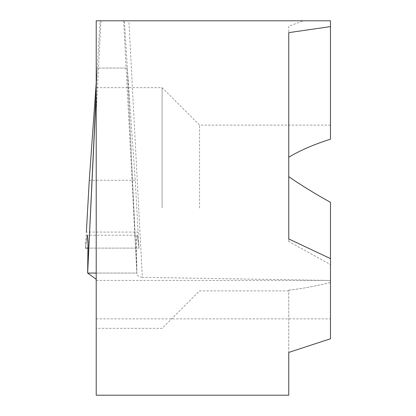 <?xml version="1.0" encoding="UTF-8"?>
<svg xmlns="http://www.w3.org/2000/svg" width="416" height="416" viewBox="0 0 416 416"><rect width="100%" height="100%" fill="white"/><g stroke="black" fill="none" stroke-linecap="round" stroke-linejoin="round"><path stroke-width="0.31" stroke-dasharray="2.08 1.56" d="M96.216 208L96.216 87.656L96.216 208M162.11 208L162.11 87.656L162.11 208M199.55 208L199.55 125.096L199.55 208M288.761 32.64L288.761 157.206C300.591 150.181 314.496 144.18 330.481 139.209L330.481 20.8L303.248 20.8L288.761 26.234L288.761 241.488L330.481 264.576L330.481 202.332C314.496 193.456 300.591 184.896 288.761 176.654L288.761 241.488M330.481 208L330.481 282.464L330.481 208M96.216 395.2L96.216 94.011L96.216 111.696L100.979 20.8M96.216 280.426L330.481 280.441L330.481 338.764L330.481 282.464C314.496 286.364 300.591 288.922 288.761 290.139L288.761 290.904L288.761 290.139C300.591 288.922 314.496 286.364 330.481 282.464L330.481 338.764L288.761 352.42L288.761 290.139L288.761 395.2M330.481 280.441L330.481 264.576M288.761 238.94L288.761 176.654M329.696 280.426L142.334 277.332L128.892 20.8L303.248 20.8M96.216 83.018L100.131 20.8L124.389 20.8L127.317 68.042L97.204 68.042L96.216 91.042L97.204 68.042L127.317 68.042L136.869 273.068L87.651 273.068L136.869 273.068L127.317 68.042L135.247 180.279L139.001 248.113L88.072 248.113M288.761 26.234L288.761 157.206M142.334 277.332C138.897 276.91 137.077 275.657 136.885 273.577L136.453 245.029L137.072 235.42L137.883 238.519L139.001 248.113M96.216 273.068L136.869 273.068L136.495 241.618L136.848 235.695L137.051 235.217L137.556 236.548L139.001 248.113L85.519 248.113L86.367 232.071L138.159 232.071M89.274 180.279L135.247 180.279M87.443 235.212L86.632 238.467L85.519 248.113L86.637 238.519L87.448 235.42M96.216 318.88L330.481 318.88M123.635 20.8L136.885 273.577M330.481 125.096L199.55 125.096L162.11 87.656L96.216 87.656M288.761 290.904L199.55 290.904L162.11 328.344L96.216 328.344M123.635 20.821L136.885 273.624M96.288 110.292L100.979 20.816M86.299 235.212L138.221 235.212"/><path stroke-width="0.62" d="M288.761 176.654C300.591 184.896 314.496 193.456 330.481 202.332L330.481 258.627L288.761 238.94L288.761 32.64L330.481 26.608L330.481 20.8L96.216 20.8L96.216 395.2L288.761 395.2L288.761 352.42L330.481 338.764L330.481 258.627M330.481 26.608L330.481 139.209C314.496 144.18 300.591 150.181 288.761 157.206M96.216 279.292L87.651 273.068L96.216 94.011M96.216 110.869L96.216 20.8L100.979 20.8M124.389 20.8L128.892 20.8M96.216 91.042L87.651 273.068L96.216 91.042M86.367 232.071L89.274 180.279L96.216 83.018M85.519 248.113L88.072 248.113M87.448 235.42L88.067 245.029L87.651 273.068M87.443 235.212L88.031 241.727L87.651 273.068L96.216 273.068"/></g></svg>
